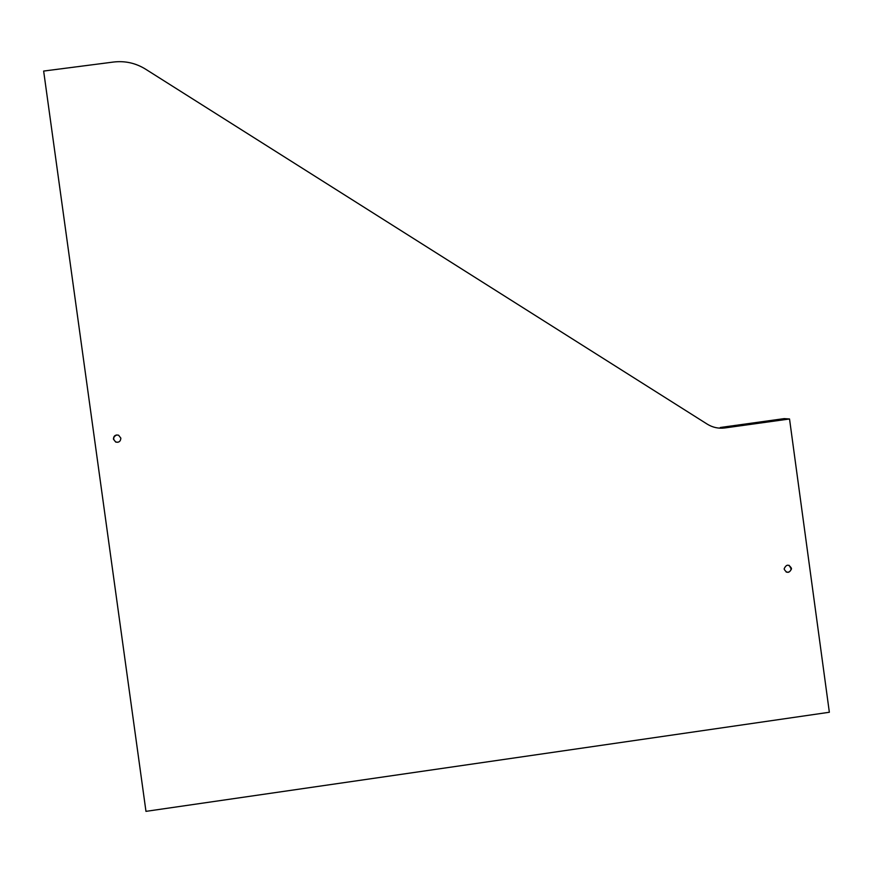 <?xml version="1.0" encoding="UTF-8"?>
<svg xmlns="http://www.w3.org/2000/svg" width="873" height="873" viewBox="0 0 873 873"><rect width="100%" height="100%" fill="white"/><g stroke="black" fill="none" stroke-linecap="round" stroke-linejoin="round"><path stroke-width="1.31" d="M784.227 569.272L784.194 568.705C786.355 564.198 788.766 564.045 791.429 568.247L791.462 569C789.192 573.332 786.78 573.419 784.227 569.272M724.808 427.956C718.512 428.752 712.663 427.475 707.25 424.147L145.507 69.12C135.653 63.052 124.981 60.684 113.501 62.038L43.65 71.062L145.966 811.355L829.35 712.259L789.53 418.975L784.194 418.625L720.334 427.486L724.808 427.956L789.53 418.975M113.425 439.141C113.643 435.878 115.356 434.568 118.586 435.201L120.845 438.126C120.638 441.367 118.935 442.687 115.727 442.076L113.425 439.141M789.127 565.322L791.145 568.858C790.534 571.586 788.876 572.644 786.169 572.033M117.91 442.273L115.945 442.044C112.704 439.326 112.955 436.958 116.676 434.94"/></g></svg>
